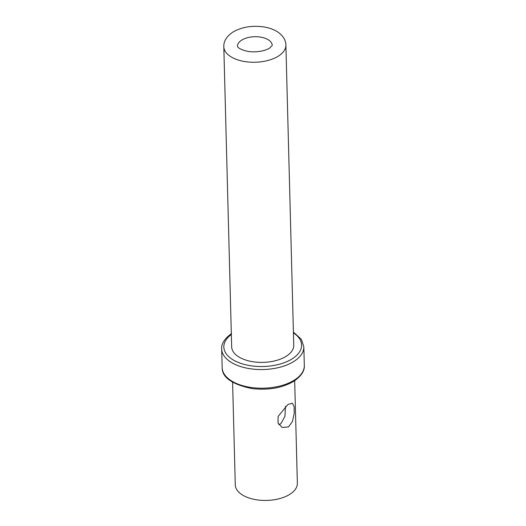 <?xml version="1.0" encoding="UTF-8"?>
<svg xmlns="http://www.w3.org/2000/svg" width="526" height="526" viewBox="0 0 526 526"><rect width="100%" height="100%" fill="white"/><g stroke="black" fill="none" stroke-linecap="round" stroke-linejoin="round"><path stroke-width="0.79" d="M231.664 346.838A31.054 16.365 -1.5 0 0 252.375 361.651A31.054 16.365 -1.5 0 0 286.611 356.017A31.054 16.365 178.5 0 0 293.751 345.214L285.888 45.072A31.054 16.365 -1.5 0 1 278.747 55.874A31.054 16.365 -1.5 0 1 244.518 61.509A31.054 16.365 -1.5 0 1 223.806 46.696L231.664 346.838M232.597 382.33L235.28 484.887A31.054 16.365 -1.5 0 0 255.991 499.7A31.054 16.365 -1.5 0 0 290.22 494.065A31.054 16.365 178.5 0 0 297.361 483.256L294.678 380.706M288.465 426.908L282.212 427.5L278.03 423.049L278.129 416.421L287.88 404.52L292.377 403.192L294.113 406.624L294.205 413.331L292.502 421.444L288.465 426.908M278.806 424.607L280.858 423.726L284.967 416.362L285.454 406.368M304.317 365.471L303.831 346.818A41.087 21.651 178.5 0 1 294.382 361.112A41.087 21.651 178.5 0 1 249.087 368.575A41.087 21.651 178.5 0 1 221.683 348.968L222.169 367.621A41.087 21.651 178.5 0 0 249.574 387.228A41.087 21.651 178.5 0 0 294.869 379.765A41.087 21.651 178.5 0 0 304.317 365.471C304.758 370.666 301.444 375.814 294.382 380.896C283.027 387.826 268.917 390.397 252.059 388.609C232.032 384.394 222.064 377.398 222.169 367.621M294.948 379.719A38.891 20.494 178.5 0 1 293.232 380.929M293.429 332.879A38.891 20.494 178.5 0 1 292.647 358.541A38.891 20.494 178.5 0 1 238.797 362.644A38.891 20.494 178.5 0 1 231.341 334.503M237.443 46.334C237.522 45.755 236.483 48.464 246.687 51.121C254.097 52.843 264.67 51.416 269.759 47.971L272.251 45.42A17.411 9.172 -1.5 0 0 260.633 37.122A17.411 9.172 -1.5 0 0 241.447 40.278A17.411 9.172 -1.5 0 0 237.443 46.334L237.443 46.341M293.403 332.11L301.345 339.303L303.831 346.818M231.618 333.537C224.556 338.626 221.242 343.767 221.683 348.968M223.806 46.696C223.596 41.35 226.482 36.577 232.459 32.375C241.322 27.036 251.869 25.235 264.111 26.971C269.969 27.99 274.802 29.864 278.596 32.586C283.389 36.255 285.822 40.417 285.888 45.072"/></g></svg>
